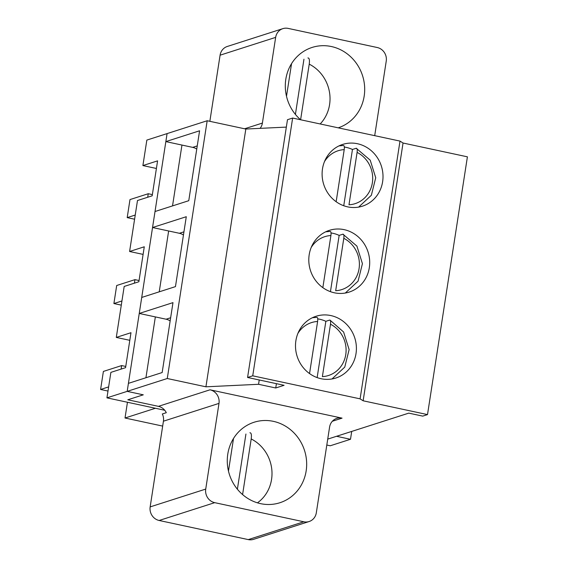<?xml version="1.0" encoding="UTF-8"?>
<svg xmlns="http://www.w3.org/2000/svg" width="568" height="568" viewBox="0 0 568 568"><rect width="100%" height="100%" fill="white"/><g stroke="black" fill="none" stroke-linecap="round" stroke-linejoin="round"><path stroke-width="0.85" d="M338.989 145.891L343.342 145.493C344.272 145.486 344.563 146.863 344.215 149.625L336.149 201.725M357.094 152.387A27.789 25.929 -107.8 0 1 372.367 182.74A27.789 25.929 -107.8 0 1 348.986 204.792L357.094 152.387C357.442 149.625 357.151 148.248 356.228 148.262L352.458 149.469A32.419 30.246 72.2 0 0 346.125 147.353A32.419 30.246 72.2 0 0 344.336 147.027M358.614 207.114L371.358 195.271L375.732 177.748L370.208 160.162L356.228 148.262M343.746 205.744L352.458 149.469M325.684 231.815L330.043 231.417C330.966 231.41 331.258 232.788 330.91 235.542L322.844 287.649M343.796 238.311A27.789 25.929 -107.8 0 1 359.061 268.657A27.789 25.929 -107.8 0 1 335.681 290.717L343.796 238.311C344.144 235.55 343.853 234.172 342.923 234.179L339.153 235.393A32.419 30.246 72.2 0 0 332.827 233.278A32.419 30.246 72.2 0 0 331.037 232.951M345.316 293.031L358.06 281.188L362.427 263.666L356.903 246.086L342.923 234.179M330.441 291.668L339.153 235.393M312.386 317.732L316.738 317.342C317.668 317.334 317.959 318.705 317.611 321.467L309.546 373.566M330.491 324.229A27.789 25.929 -107.8 0 1 345.763 354.581A27.789 25.929 -107.8 0 1 322.383 376.634L330.491 324.229C330.839 321.474 330.555 320.096 329.625 320.103L325.854 321.31A32.419 30.246 72.2 0 0 319.528 319.195A32.419 30.246 72.2 0 0 317.732 318.868M329.987 320.125L329.625 320.103M317.143 377.585L325.854 321.31M291.554 63.644L286.499 96.297M338.209 127.835A42.266 39.426 -107.8 0 0 364.542 85.647A42.266 39.426 -107.8 0 0 331.371 46.533A42.266 39.426 -107.8 0 0 312.095 47.442A42.266 39.426 -107.8 0 0 285.839 79.108A42.266 39.426 -107.8 0 0 300.607 119.763L309.226 64.141C309.745 60.002 309.311 57.936 307.92 57.95M295.41 114.409L303.951 59.221M233.526 438.453L228.471 471.106M242.586 494.579L251.198 438.95C251.723 434.811 251.283 432.745 249.899 432.759M237.381 489.218L245.93 434.03M244.595 128.773L262.395 123.071L275.657 37.374A11.58 10.799 -107.8 0 1 282.857 28.648L227.285 46.469A11.58 10.799 72.2 0 0 220.086 55.188L209.848 121.318M282.857 28.648A11.58 10.799 -107.8 0 1 288.139 28.4L377.251 47.52A11.58 10.799 -107.8 0 1 386.24 61.103L374.702 135.66M309.113 521.53A11.58 10.799 -107.8 0 0 316.312 512.812L329.582 427.115A11.58 10.799 -107.8 0 1 336.781 418.396A11.58 10.799 -107.8 0 1 342.064 418.14L210.004 389.804L158.401 406.347A11.58 10.799 -107.8 0 1 166.296 412.702L162.327 413.973A11.58 10.799 72.2 0 1 163.428 421.2L150.158 506.897A11.58 10.799 72.2 0 0 159.147 520.48L248.259 539.6A11.58 10.799 72.2 0 0 253.541 539.351L309.113 521.53A11.58 10.799 -107.8 0 1 303.83 521.786L214.718 502.659A11.58 10.799 -107.8 0 1 205.73 489.084L218.992 403.386L163.428 421.2M158.401 406.347L127.807 399.787L143.285 394.824L127.182 391.366L167.269 378.515L205.921 386.808L258.561 384.295L275.743 387.98L284.078 385.31L247.577 377.471L252.732 375.817L360.098 398.857L363.137 400.788L427.505 414.597L422.741 416.124L408.782 413.128L327.722 439.114L336.54 436.288L350.499 439.284L330.249 445.774L326.806 445.035M210.004 389.804A11.58 10.799 -107.8 0 1 218.992 403.386M260.606 503.653A42.266 39.426 -107.8 0 1 227.413 464.368A42.266 39.426 -107.8 0 1 254.073 422.251A42.266 39.426 -107.8 0 1 304.519 450.459A42.266 39.426 -107.8 0 1 279.875 502.744A42.266 39.426 -107.8 0 1 260.606 503.653M127.807 399.787L143.285 394.824L127.182 391.366L128.418 383.357L162.157 372.544L172.984 302.63L139.245 313.451L141.723 297.44L175.462 286.62L186.283 216.713L152.543 227.527L155.021 211.516L188.761 200.696L199.588 130.789L165.849 141.602L167.084 133.601L207.178 120.75L245.823 129.042L286.336 127.104M247.577 377.471L287.479 119.706L292.641 118.052L400 141.091L403.046 143.022L467.407 156.832L427.505 414.597M262.395 123.071A11.58 10.799 -107.8 0 1 260.108 128.361M275.743 387.98L276.41 383.663M170.151 320.92A12.737 11.885 72.2 0 0 166.083 319.209L139.245 313.451M145.926 377.748L155.348 316.909L145.926 377.748M330.839 315.567A32.419 30.246 -107.8 0 1 356.299 345.706A32.419 30.246 -107.8 0 1 335.851 378.018A32.419 30.246 -107.8 0 1 297.149 356.377A32.419 30.246 -107.8 0 1 316.049 316.269A32.419 30.246 -107.8 0 1 330.839 315.567M183.45 234.996A12.737 11.885 72.2 0 0 179.389 233.285L152.543 227.527M159.232 291.824L168.646 230.984L159.232 291.824M344.137 229.649A32.419 30.246 -107.8 0 1 369.598 259.782A32.419 30.246 -107.8 0 1 349.15 292.094A32.419 30.246 -107.8 0 1 310.447 270.453A32.419 30.246 -107.8 0 1 329.355 230.345A32.419 30.246 -107.8 0 1 344.137 229.649M258.561 384.295L259.235 379.978M196.755 149.072A12.737 11.885 72.2 0 0 192.687 147.368L165.849 141.602M172.53 205.9L181.952 145.06L172.53 205.9M357.442 143.725A32.419 30.246 -107.8 0 1 382.903 173.865A32.419 30.246 -107.8 0 1 362.448 206.17A32.419 30.246 -107.8 0 1 323.753 184.536A32.419 30.246 -107.8 0 1 342.653 144.428A32.419 30.246 -107.8 0 1 357.442 143.725M205.921 386.808L245.823 129.042M167.269 378.515L207.178 120.75M363.137 400.788L403.046 143.022M360.098 398.857L400 141.091M252.732 375.817L292.641 118.052M106.94 397.856L127.182 391.366L167.084 133.601L146.842 140.09L142.895 165.572L157.584 160.865L152.174 195.818L137.484 200.525L129.596 251.496L144.279 246.789L138.869 281.742L124.186 286.45L116.291 337.42L130.981 332.706L125.571 367.666L110.881 372.374L106.94 397.856L164.727 410.252M116.291 337.42L129.802 340.317M129.596 251.496L143.101 254.393M142.895 165.572L156.406 168.469M127.452 402.258L125.017 418.012L155.426 408.257M125.017 418.012L162.668 426.092M108.637 386.893L100.593 389.47L107.991 391.054M100.593 389.47L103.39 371.429L121.644 365.572L121.098 369.094M351.713 431.424L350.499 439.284M135.241 215.045L127.197 217.622L129.987 199.581L148.248 193.731L147.701 197.252M121.935 300.969L113.898 303.546L116.688 285.505L134.95 279.648L134.403 283.176M127.197 217.622L134.595 219.212M148.248 193.731L152.359 194.611M113.898 303.546L121.289 305.137M134.95 279.648L139.061 280.535M121.644 365.572L125.755 366.452M324.491 161.589A27.789 25.929 -107.8 0 1 344.215 149.625M311.186 247.506A27.789 25.929 -107.8 0 1 330.91 235.542M297.888 333.43A27.789 25.929 -107.8 0 1 317.611 321.467M309.226 64.141A37.055 34.57 -107.8 0 1 320.174 123.959M251.198 438.95A37.055 34.57 -107.8 0 1 271.824 469.715A37.055 34.57 -107.8 0 1 257.453 502.836M275.657 37.374L220.086 55.188M342.064 418.14L332.337 421.257M248.259 539.6L303.83 521.786M159.147 520.48L214.718 502.659M150.158 506.897L205.73 489.084M170.641 317.746L166.083 319.209M183.947 231.822L179.389 233.285M197.245 145.905L192.687 147.368M329.994 320.118L343.604 332.01L349.128 349.59L344.755 367.113L332.01 378.955"/></g></svg>
